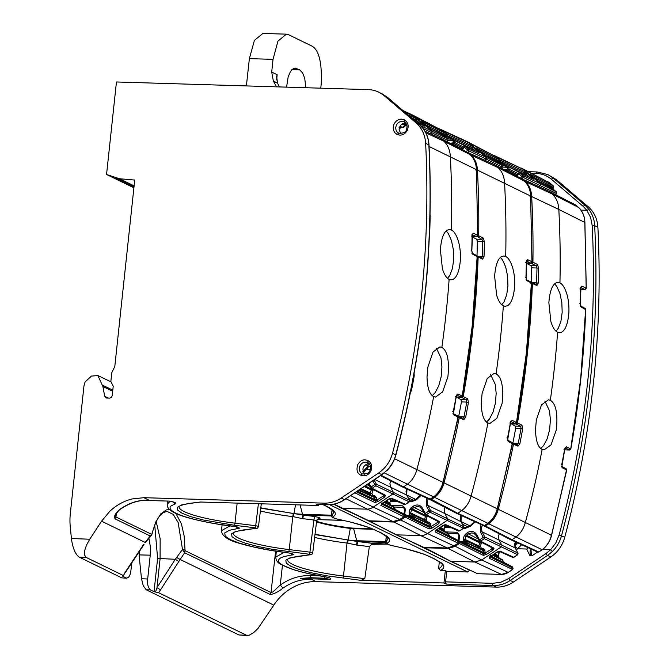 <?xml version="1.0" encoding="UTF-8"?>
<svg xmlns="http://www.w3.org/2000/svg" width="669" height="669" viewBox="0 0 669 669"><rect width="100%" height="100%" fill="white"/><g stroke="black" fill="none" stroke-linecap="round" stroke-linejoin="round"><path stroke-width="1" d="M260.751 508.147L303.417 515.113L302.748 518.659L302.179 518.575L302.923 515.071A1.89 0.778 -88.3 0 1 302.497 514.31L331.498 515.189L332.225 509.912M331.565 515.966L303.417 515.113L314.564 516.476L313.895 520.022L316.412 520.566L316.061 521.084M314.982 534.581L357.664 541.547L356.995 545.093L356.418 545.009L357.154 541.505A1.89 0.778 -88.3 0 1 356.736 540.744L385.737 541.622M439.299 561.676L438.647 568.608L440.662 570.515L445.32 570.657L443.957 582.983L361.093 580.383L364.806 578.66L369.338 546.606L371.721 544.332L387.276 544.106M445.32 570.657L446.7 571.326L467.69 571.987L469.613 570.139M378.529 473.067L381.756 474.639L386.64 470.642C391.122 466.084 394.15 460.832 395.722 454.878C409.277 403.75 418.844 352.195 424.397 300.222C429.95 248.241 431.438 196.452 428.854 144.847C428.553 138.843 426.671 133.44 423.193 128.649L419.187 124.384L415.959 122.803C421.855 128.013 425.083 134.837 425.635 143.275C428.235 194.83 426.763 246.627 421.211 298.667C415.641 350.698 406.066 402.253 392.502 453.306C390.152 461.669 385.495 468.25 378.529 473.067L341.165 498.071C335.821 501.599 330.143 503.289 324.122 503.155L143.927 497.686L148.836 500.078L146.737 500.128C137.546 500.404 128.908 503.356 120.805 508.984L120.437 508.942C115.428 512.906 113.646 516.225 115.11 518.885A3.144 2.818 -64 0 0 115.963 516.978L115.561 515.465C114.441 516.761 118.237 510.037 120.805 508.984M172.937 501.926L175.253 503.824C176.9 503.013 174.918 502.11 169.324 501.114L143.275 500.353M329.942 579.404L300.18 578.468L310.441 577.698L324.415 578.225L329.942 579.404C331.941 578.643 330.227 577.74 324.8 576.711L324.432 576.653M282.962 588.151C277.919 592.107 273.654 594.206 270.167 594.457L271.02 592.55L272.852 591.973L280.261 585.041L282.962 588.151C291.759 582.005 301.201 579.036 311.286 579.254L300.18 578.468M311.286 579.254L316.186 581.645L496.381 587.114C502.394 587.248 508.08 585.559 513.424 582.03L550.788 557.018C557.762 552.201 562.412 545.611 564.753 537.266C578.325 486.204 587.892 434.658 593.462 382.618C599.014 330.578 600.494 278.789 597.885 227.234C597.333 218.78 594.105 211.956 588.218 206.763L556.424 179.66L547.844 174.576L537.341 172A1.89 0.769 91.8 0 0 537.199 171.966A1.89 0.769 91.8 0 0 536.404 173.472C542.057 173.689 547.033 175.596 551.315 179.192L583.092 206.295L586.838 210.309L581.035 210.125M513.424 582.03L510.204 580.458C504.936 583.97 499.25 585.659 493.145 585.534L446.173 584.062L443.957 582.983M341.165 498.071L344.61 499.659L381.982 474.664A1.89 0.452 -123.8 0 1 381.756 474.639L344.384 499.643C339.041 503.163 333.363 504.861 327.358 504.727L316.161 504.401L318.369 505.48L200.332 502.026L189.586 503.356A1.89 1.522 82.9 0 0 190.013 503.381L200.825 502.034M316.613 521.352A50.459 8.379 6.1 0 0 350.372 527.891A6.397 1.062 6.1 0 0 353.558 528.134L371.989 528.694M446.173 584.062L445.613 581.854L446.7 571.326M537.567 552.034L531.905 555.847L529.689 555.253L526.938 549.659L527.565 547.459M521.628 544.742L516.326 550.018M112.685 391.223L102.901 386.548L104.699 396.291L106.655 398.038L109.699 398.13L111.506 397.319L112.191 395.789L113.22 386.172L110.845 381.506L111.782 372.742L114.809 366.436L134.628 180.973L134.068 179.827M105.853 397.846L106.655 398.038M102.901 386.548L97.866 375.543L91.369 376.103L85.088 381.999L83.96 385.954L70.337 513.441A62.945 56.413 -64 0 0 70.262 526.837L71.416 538.512C72.67 548.036 75.279 554.241 79.226 557.126L86.142 557.402L123.205 575.465L122.628 575.992M71.416 538.512L89.746 539.239L101.563 521.168L109.783 511.317C116.314 505.17 123.748 501.056 132.086 498.957L143.927 497.686M415.959 122.803L384.165 95.7A31.476 28.207 -64 0 0 378.813 92.188A31.476 28.207 -64 0 0 368.318 89.621L116.448 81.978L106.555 174.492L119.5 178.74L134.344 180.045M115.11 518.885L150.408 536.086L151.646 534.364L145.039 542.358L101.563 521.168M148.836 500.078C138.751 499.852 129.284 502.812 120.437 508.942M233.941 526.386L237.052 526.904L239.569 528.134L229.35 530.308L224.751 532.934L225.177 536.17L230.337 539.674L239.811 543.303L253.509 546.949L270.209 550.219L291.291 553.347L293.808 554.568L284.417 556.491C279.943 557.787 278.028 559.418 278.68 561.383C279.366 563.306 282.41 565.355 287.812 567.538C293.432 569.779 300.941 571.92 310.357 573.96L324.8 576.711M236.517 526.854L238.39 528.518M290.756 553.288L292.621 554.952M324.306 576.009L324.415 578.225M316.186 581.645A50.359 45.124 -64 0 0 273.822 605.127L180.12 559.46L184.652 552.778L185.121 550.679L183.699 551.507L184.652 552.778L270.167 594.457M320.777 88.174L321.296 83.04C321.973 62.175 318.837 49.849 311.888 46.061L288.715 34.763L286.374 34.161L277.953 41.135L273.027 59.349L271.706 72.076L277.158 74.736L276.665 76.517L277.518 83.048L276.665 77.997L277.158 74.736L276.648 79.895M166.957 511.35L173.162 514.344L178.155 522.539L182.503 549.466L175.278 559.284L178.857 561.467L160.568 589.841L156.981 587.666L155.526 592.032L158.561 592.701L247.12 635.55L249.244 635.182L253.568 632.682L258.008 628.45L273.822 605.127M318.469 504.501L318.369 505.48M588.979 209.456C592.475 214.256 594.373 219.658 594.666 225.67C597.292 277.284 595.82 329.089 590.275 381.062C584.714 433.044 575.131 484.582 561.534 535.693C559.961 541.647 556.926 546.899 552.427 551.448L547.551 555.446A1.89 0.46 -123.8 0 1 545.979 553.547L550.57 549.776L555.822 542.96L559.125 534.966C586.337 432.358 597.358 329.215 592.199 225.562L590.61 217.417L586.838 210.309L588.979 209.456L584.982 205.191L553.204 178.088L547.844 174.576L537.199 171.966L528.46 171.69M104.699 396.291L108.47 398.097M102.466 385.193L112.802 390.111M110.828 381.773L97.866 375.543M121.766 577.865L126.75 578.225L121.766 577.865L79.226 557.126M89.746 539.239L86.602 544.909L84.695 550.37L84.445 554.86L86.142 557.402M384.165 95.7L387.384 97.264L381.874 93.685M106.555 174.492L133.9 187.822M175.872 513.374L181.475 524.053L184.126 535.861L185.004 549.408L182.503 549.466L183.699 551.507M148.878 538.077L150.45 547.225L150.241 555.178L139.294 554.885L139.629 560.647L141.51 578.76L143.25 585.743L146.168 589.757L150.4 589.907L154.037 591.68L157.608 558.423L154.74 525.198M139.294 554.885L139.219 551.674M246.961 635.542L238.925 634.965L146.168 589.757M291.868 69.66L299.704 69.902L302.58 72.854L304.713 78.323L305.875 87.723M286.583 87.137L288.163 76.876L290.522 71.399L293.515 68.439L295.213 68.054L299.704 69.902M286.374 34.161L262.858 33.45L254.387 40.424L249.37 58.629L246.393 85.916M364.262 474.313L362.857 469.028C363.66 466.034 365.475 464.303 368.31 463.826L367.674 463.542A6.146 5.503 -64 0 1 369.163 463.584M516.819 542.542L514.603 544.758L516.819 542.542M122.46 576.026L126.065 578.049C128.632 578.183 130.238 575.766 130.881 570.791L131.86 562.763M123.439 575.741L125.011 572.513L123.364 575.817M145.315 542.526L151.529 535.292L152.147 533.703C154.205 525.316 156.956 519.127 160.384 515.138L163.085 512.68L167.116 511.35M405.782 123.121L405.355 123.088C401.935 123.347 399.878 125.295 399.176 128.933A6.121 5.486 -64 0 0 399.134 129.552L400.689 133.608M157.608 558.423L175.278 559.284L156.981 587.666L160.083 558.824L160.15 538.712L156.22 521.745M116.373 513.566L115.963 516.978L151.646 534.364L152.147 533.703M155.526 592.032L154.037 591.68M150.4 589.907C148.066 587.708 147.155 584.07 147.682 578.986L150.241 555.178M271.706 72.076L273.337 80.916L276.481 86.828M369.464 463.943L367.674 463.542M367.524 463.96L369.832 464.478L367.524 463.96M277.56 83.282L273.337 80.916M277.995 84.102L279.575 86.928M564.996 447.921L561.876 466.561L566.175 468.802L566.727 470.081L562.428 467.84L561.826 464.152A937.453 840.097 -64 0 0 564.619 449.325L566.4 446.85L570.732 448.899L569.461 450.003L564.644 449.852L561.826 464.947M365.458 464.938L368.954 466.134L366.629 469.153L370.191 469.947M566.727 470.081L566.099 470.165L566.727 470.081L551.482 535.233L550.871 535.233L551.482 535.233C549.893 541.338 546.749 546.18 542.049 549.751L538.921 551.841M565.213 447.996L569.687 449.986M570.732 448.899L570.097 449.008L570.281 449.693L570.732 448.899L580.642 379.239L585.634 309.438L584.982 309.739L585.634 309.438L581.319 307.196L580.207 303.5L579.555 303.801L580.207 303.5A937.453 840.097 -64 0 0 580.583 288.598L581.854 286.098L586.169 288.155L585.107 289.46M586.169 288.155L585.517 288.481L585.785 289.092L586.178 288.155M575.892 205.174A1.263 0.544 130.5 0 0 575.85 205.132A1.263 0.544 130.5 0 0 575.8 205.099L578.71 207.582M366.403 468.492L366.629 469.153L366.403 468.492M421.027 495.47L421.654 495.762M420.642 494.926L420.868 495.587L416.352 499.818L411.251 501.842L409.361 501.783M475.266 521.912L475.893 522.196M474.881 521.368L475.099 522.021L470.591 526.252L465.49 528.276L463.6 528.217M484.356 526.102L483.946 525.759A1.263 0.518 139.8 0 0 483.988 525.801A1.263 0.518 139.8 0 0 484.055 525.859A1.263 1.129 -62.6 0 0 484.364 526.102L510.865 539.816A1.263 1.129 -65.4 0 0 511.986 539.724L515.682 537.249C520.474 533.636 523.702 528.677 525.374 522.372A937.913 840.507 -64 0 0 542.141 449.451C538.001 447.344 535.785 440.771 535.493 429.741L536.329 419.973L541.497 404.87L548.438 399.803L550.336 400.279A937.913 840.507 -64 0 0 554.551 366.286A937.913 840.507 -64 0 0 557.603 332.25C554.894 330.946 552.653 327.384 550.871 321.563L548.864 302.706C549.717 291.625 552.092 285.027 555.972 282.92L558.097 282.427L559.945 282.903A937.913 840.507 -64 0 0 558.816 209.439C558.498 203.075 556.349 197.949 552.36 194.069L549.207 191.384A1.263 1.129 117.3 0 0 549.015 191.259L575.608 204.973L578.668 207.532M550.336 400.279C555.947 403.683 557.954 413.509 556.365 429.741L551.055 444.81L544.039 449.928L542.141 449.451M559.945 282.903C562.562 284.208 564.812 287.77 566.702 293.599C568.407 299.118 569.135 305.407 568.901 312.473C567.956 323.545 565.497 330.135 561.508 332.234L559.435 332.727L557.603 332.25M521.962 425.191L522.681 428.879L521.051 428.503L520.699 426.295L521.962 425.191L517.488 422.942L516.225 424.054L520.699 426.295L515.264 426.128L510.606 423.444M517.998 446.181L517.003 444.793L518.249 443.313L519.88 443.706L517.998 446.181L513.491 444.124A937.336 839.98 116 0 1 498.238 509.285L551.482 535.233M544.867 401.04L549.458 410.716L550.411 419.764L549.642 429.548L547.267 438.588L543.654 445.512L540.728 448.498M561.191 464.244L561.826 464.152L561.191 464.244M564.619 449.325L563.992 449.434L564.619 449.325M580.583 288.598L579.931 288.924L580.583 288.598M586.169 288.147L584.907 222.501C584.622 216.338 582.532 211.337 578.626 207.507L552.36 194.069L525.382 181.558C529.296 185.405 531.395 190.397 531.663 196.544A937.336 839.98 116 0 1 532.925 262.198L537.424 264.447L538.645 268.152L536.99 267.993L536.137 265.769L531.646 263.519L532.532 263.143L531.278 262.047L532.925 262.198L532.532 263.143M538.261 283.054L536.889 285.546L532.39 283.489L531.286 282.293A930.311 833.691 -64 0 0 531.604 267.826L536.99 267.993L536.613 282.878L538.261 283.054A937.453 840.097 116 0 0 538.645 268.152M554.676 283.832L556.792 286.416L559.911 293.382L561.818 302.455L562.177 312.272L560.923 321.337L558.272 328.295L555.998 331.155M521.929 178.907A1.263 1.129 114.7 0 1 522.305 178.991L548.973 191.234A1.263 1.129 117.3 0 1 549.015 191.259M513.064 557.528L512.178 556.968L513.742 557.319L517.471 554.827L517.931 553.112L501.809 545.135L499.057 539.983L498.405 536.413L499.225 533.795M479.673 548.296L478.912 546.866L465.047 540.309L465.657 541.455A1.263 0.468 151.9 0 0 464.144 541.898L463.349 538.888L464.261 535.543L467.397 532.624C471.285 530.509 474.413 531.211 476.788 534.732L479.539 539.891L483.269 537.391L484.314 538.662L484.782 536.956L482.031 531.796L515.189 547.961L517.931 553.112A1.263 0.468 -28.1 0 1 518.023 553.196L515.189 547.961L514.528 544.39L515.314 541.857M513.934 557.193L512.671 557.436L499.066 551.264A1.263 1.129 -65.6 0 0 500.061 551.114L513.884 557.336L517.622 554.835L518.032 553.204A1.263 0.468 -28.1 0 1 518.032 553.372M466.92 544.507L459.461 541.405L459.728 542.668L459.126 543.663L454.995 546.431L448.18 548.463L474.906 562.019L450.755 561.283L477.582 573.693L501.416 574.412L474.906 562.019L481.722 559.986L501.34 546.849L517.664 554.693M498.313 556.675L498.815 557.62A1.263 0.468 -28.1 0 1 498.907 557.703A1.263 0.468 -28.1 0 1 498.923 557.821M484.373 526.11A1.263 1.129 -62.6 0 0 485.493 526.018L484.866 525.399M510.756 421.487L507.637 440.127L511.936 442.368L512.487 443.639L508.197 441.406L507.587 437.718A937.453 840.097 -64 0 0 510.388 422.892L512.161 420.408L517.488 422.942A937.336 839.98 116 0 0 527.398 353.291A937.336 839.98 116 0 0 532.39 283.489L530.743 283.305M510.907 539.833L537.659 552.076L538.88 551.975L542.199 549.759L488.805 523.794C493.521 520.214 496.666 515.373 498.238 509.285L496.632 508.791L497.243 508.8L512.487 443.639L511.86 443.731L513.491 444.124L512.487 442.736L517.396 444.885M536.889 285.546L535.869 284.367L536.613 282.878L532.524 282.753M531.462 282.77L532.114 282.669L531.37 282.31M521.837 178.882L522.313 178.991A1.263 1.129 114.7 0 1 522.564 179.15L549.207 191.384L575.8 205.099M522.18 179.175A1.263 0.544 -49.5 0 1 522.564 179.15L524.973 181.592M555.538 194.62L556.65 192.848L556.407 192.028L553.087 189.118A1.263 0.544 -49.5 0 1 553.138 189.143A1.263 0.544 -49.5 0 1 553.179 189.185M445.32 133.7A1.263 0.544 -49.5 0 1 445.889 133.583L442.368 130.58A12.586 11.289 114.8 0 0 440.035 129.092L439.725 128.95A12.586 11.289 114.8 0 1 440.035 129.092L466.887 141.502A12.586 11.289 114.8 0 1 467.263 141.677A12.586 11.289 114.8 0 1 469.22 142.99L485.92 157.232L468.869 149.229L468.969 150.951L467.606 149.973L466.301 151.671M465.064 146.277L468.869 149.229L467.606 149.973L464.437 147.272A1.263 0.544 -49.5 0 1 465.699 146.519L479.247 152.724L472.874 146.904L471.202 148.443L469.705 147.673A1.263 1.121 -64.1 0 0 469.621 147.882L471.202 148.443L471.043 148.928M448.071 140.632L453.13 140.875L453.423 142.823L451.592 143.041L452.169 143.96L454.611 143.325L454.811 140.682L454.134 140.072L452.997 140.783L445.537 137.028M450.137 143.768L451.592 143.041M544.708 184.753L545.009 184.368L553.221 188.232L553.606 187.487A1.263 1.129 -63.1 0 0 553.372 185.974L549.851 182.972L523.459 169.433L540.159 183.666L523.108 175.663L523.208 177.385L521.845 176.407L520.541 178.105M519.303 172.711L523.108 175.663L521.845 176.407L518.676 173.706A1.263 0.544 -49.5 0 1 519.938 172.953L533.486 179.158L527.113 173.338L525.441 174.877L523.944 174.116A1.263 1.121 -64.1 0 0 523.86 174.316L525.441 174.877L525.282 175.362M502.302 167.066L507.361 167.309L507.662 169.257L505.831 169.474L506.408 170.394L508.85 169.767L509.05 167.125L508.373 166.506L507.236 167.217L499.776 163.462M504.376 170.21L505.831 169.474M358.341 490.477L359.194 490.611L358.576 491.682L359.604 492.476L357.07 491.33M369.079 483.294L371.061 487.015A1.263 0.468 151.9 0 0 370.45 487.852A1.263 0.468 151.9 0 0 370.542 487.944L371.429 488.495L370.542 487.944M372.809 480.802L374.791 484.523L371.061 487.015L372.106 488.295L371.429 488.495M374.096 479.941L376.304 484.08A1.263 0.468 151.9 0 0 374.791 484.523L375.836 485.794L392.87 493.973A1.263 1.121 -64.3 0 0 393.33 492.267L390.587 487.107L389.927 483.536L390.755 480.919M425.434 521.862L424.673 520.432L410.808 513.876L411.418 515.021A1.263 0.468 151.9 0 0 409.905 515.456L411.652 516.769L413.434 517.053L412.815 518.115L413.835 518.91L404.436 514.954M406.995 515.373L409.905 515.456L409.119 512.454L410.022 509.109L413.166 506.19C417.046 504.075 420.174 504.777 422.549 508.298L425.3 513.449A1.263 0.468 151.9 0 0 424.69 514.285A1.263 0.468 151.9 0 0 424.782 514.377L425.668 514.929L424.782 514.377M413.074 518.166L404.645 514.294A1.263 1.129 -65.3 0 1 405.222 514.971L405.489 516.225L404.896 517.229L400.756 519.997L427.483 533.544L447.109 520.415A1.263 1.121 -64.3 0 0 447.569 518.701L444.818 513.541L427.792 505.363A1.263 0.468 151.9 0 0 426.278 505.797L429.03 510.957L425.3 513.449L426.345 514.729L425.668 514.929M428.21 498.765L427.131 501.792L427.792 505.363L430.543 510.522A1.263 0.468 151.9 0 0 429.03 510.957L430.075 512.228L463.425 528.259M461.234 541.806L464.144 541.898L465.892 543.203L467.673 543.487L467.046 544.549L467.89 545.277M479.907 541.363L480.585 541.162L479.539 539.891A1.263 0.468 151.9 0 0 478.929 540.719A1.263 0.468 151.9 0 0 479.021 540.811L479.907 541.363L479.021 540.811M404.586 504.652L403.7 504.1L405.263 504.451L408.993 501.951L409.461 500.245A1.263 0.468 -28.1 0 1 409.553 500.328A1.263 0.468 -28.1 0 1 409.562 500.504M406.819 495.294L409.553 500.328L409.144 501.967L405.414 504.459L404.193 504.568L390.596 498.388A1.263 1.129 -65.6 0 0 391.582 498.238L405.456 504.326M350.623 495.645L373.243 507.11L392.87 493.973L409.185 501.817M389.835 503.807L390.336 504.744A1.263 0.468 -28.1 0 1 390.428 504.827A1.263 0.468 -28.1 0 1 390.445 504.953M461.058 521.728L444.818 513.541L444.166 509.97L444.994 507.361M458.825 531.094L457.939 530.534L459.503 530.885L463.232 528.393L463.701 526.679A1.263 0.468 -28.1 0 1 463.793 526.762A1.263 0.468 -28.1 0 1 463.801 526.938M461.192 515.473L461.041 521.611L463.793 526.762L463.383 528.401L459.645 530.902L458.432 531.002L444.835 524.831A1.263 1.129 -65.6 0 0 445.822 524.68L459.695 530.76M444.074 530.241L444.576 531.178A1.263 0.468 -28.1 0 1 444.668 531.27A1.263 0.468 -28.1 0 1 444.684 531.387M502.553 559.836L502.001 559.501L502.812 560.463L502.16 560.296L502.812 560.463L503.732 562.52L502.921 561.776L504.526 563.139L503.556 562.361M503.414 562.278L504.334 563.014L503.414 562.278M496.632 508.791L497.243 508.8C495.654 514.904 492.509 519.738 487.81 523.309L484.691 525.399M512.161 420.408L510.89 421.52L515.314 423.586L510.405 423.435L515.23 423.569L516.493 422.457L515.858 422.574L517.037 423.745M515.899 423.469L516.225 424.054L510.873 423.887M515.264 426.128L515.674 428.344A930.311 833.691 -64 0 1 512.931 442.845M512.487 443.639L511.86 443.731M531.32 262.934L531.646 263.519L526.486 263.369L530.885 265.61L531.604 267.826M521.653 178.74A1.263 0.544 130.5 0 0 521.611 178.698A1.263 0.544 130.5 0 0 521.569 178.665L524.471 181.14M544.558 184.677L545.009 184.368M544.114 184.443L544.809 184.301L537.625 180.789M536.873 180.187L552.46 188.875M556.265 191.819L540.159 183.666L540.535 184.694A1.263 1.137 116.8 0 1 540.251 185.397L539.206 186.751M447.059 141.744L448.171 139.98L447.929 139.16L444.617 136.242A1.263 0.544 -49.5 0 1 444.659 136.275A1.263 0.544 -49.5 0 1 444.701 136.317M501.298 168.187L502.411 166.414L502.168 165.594L498.857 162.676A1.263 0.544 -49.5 0 1 498.898 162.709A1.263 0.544 -49.5 0 1 498.94 162.751M431.781 132.521L430.727 133.884M403.106 110.653L412.648 115.06A12.586 11.289 114.8 0 1 413.024 115.244A12.586 11.289 114.8 0 1 414.981 116.557L431.681 130.798L432.065 131.826A1.263 1.121 -64.8 0 1 431.781 132.529M467.798 152.473L468.969 150.951L486.02 158.963L484.966 160.317M451.508 144.512L452.169 143.96L462.195 149.003M463.692 147.063L455.004 142.723L453.423 142.823L453.992 143.626L462.906 148.083M453.39 141.368L454.811 140.682L469.504 148.225M453.13 140.875L454.31 140.197L469.705 147.673L470.34 146.452L475.5 150.968M505.747 170.955L506.408 170.394L516.435 175.437M517.931 173.497L509.243 169.157L507.662 169.257L508.231 170.06L517.145 174.517M507.629 167.802L509.05 167.125L523.743 174.659M507.361 167.309L508.549 166.631L523.944 174.116L524.58 172.886L529.739 177.402M358.893 491.573L359.604 492.476L375.016 499.743L376.622 499.526L377.901 501.616L374.832 502.494L354.846 492.819M359.194 490.611L360.7 491.197L359.889 490.235L359.194 490.611L360.44 490.569M406.953 489.031L406.71 495.085L409.461 500.245L376.304 484.08L375.836 485.794L372.106 488.295L385.57 495.311L384.541 497.167L377.901 501.616M413.133 518.015L413.835 518.91L429.255 526.185L430.861 525.968L432.141 528.05L429.072 528.928L404.243 516.585M413.434 517.053L414.939 517.63L414.128 516.669L413.434 517.053L414.68 517.003M411.652 516.769L412.38 516.301L411.652 516.769L412.38 516.301L414.128 516.669M410.348 516.042L412.38 516.301M461.075 515.414L460.289 517.948L460.949 521.519L463.701 526.679L430.543 510.522L430.075 512.228L426.345 514.729L439.809 521.745L438.78 523.61L432.141 528.05M467.372 544.449L468.074 545.344L483.495 552.619L485.092 552.402L486.38 554.484L483.311 555.362L458.482 543.019M467.673 543.487L469.178 544.064L468.359 543.111L467.673 543.487L468.919 543.445M465.892 543.203L466.619 542.735L465.892 543.203L466.619 542.735L468.359 543.111M464.587 542.475L466.619 542.735M394.074 506.968L393.523 506.634L394.342 507.587L393.69 507.428L394.342 507.587L395.254 509.653L394.442 508.9L396.056 510.263L395.078 509.494M394.936 509.402L395.856 510.146L394.936 509.402M448.314 533.402L447.762 533.068L448.573 534.021L447.929 533.862L448.573 534.021L449.493 536.086L448.682 535.334L450.287 536.705L449.317 535.928M449.175 535.844L450.095 536.58L449.175 535.844M482.449 525.198L481.371 528.226L482.031 531.796A1.263 0.468 151.9 0 0 480.518 532.24L483.269 537.391A1.263 0.468 151.9 0 1 484.782 536.956L501.809 545.135A1.263 1.137 116.3 0 1 501.942 545.854L501.34 546.849L484.314 538.662L480.585 541.162L494.048 548.179L493.02 550.043L486.38 554.484M500.061 551.114L497.05 552L490.41 556.449L490.36 555.655L489.323 558.297L512.563 569.461M456.668 513.399L483.419 525.642L484.64 525.541L487.96 523.325L434.566 497.36L431.254 499.576A1.263 1.129 -62.6 0 1 430.134 499.668L429.707 499.317A1.263 0.518 139.8 0 0 429.749 499.367A1.263 0.518 139.8 0 0 429.816 499.417A1.263 1.129 -62.6 0 0 430.125 499.668L456.626 513.382A1.263 1.129 -65.4 0 0 457.747 513.29L461.443 510.815C466.234 507.202 469.471 502.243 471.135 495.93A937.913 840.507 -64 0 0 487.902 423.017C483.762 420.91 481.546 414.337 481.254 403.307L482.09 393.539L487.258 378.437L494.199 373.369L496.097 373.846A937.913 840.507 -64 0 0 500.312 339.844A937.913 840.507 -64 0 0 503.364 305.817C500.655 304.512 498.413 300.95 496.632 295.129L494.625 276.272C495.478 265.192 497.853 258.594 501.733 256.486L503.857 255.993L505.705 256.47A937.913 840.507 -64 0 0 504.577 183.005C504.267 176.641 502.11 171.515 498.121 167.635L494.968 164.95A1.263 1.129 117.3 0 0 494.776 164.825L521.368 178.531L524.437 181.098M496.097 373.846C501.708 377.249 503.715 387.067 502.126 403.307L496.816 418.376L489.8 423.494L487.902 423.017M516.042 423.26L515.858 422.574L516.042 423.26M516.493 422.457L526.403 352.806L531.395 283.004L527.08 280.763L525.968 277.058L525.316 277.367L525.968 277.058A937.453 840.097 -64 0 0 526.344 262.156L527.615 259.664L531.93 261.713L531.546 262.658L530.651 263.034L526.327 260.985L527.615 259.664M505.705 256.47C508.323 257.774 510.572 261.336 512.462 267.165C514.168 272.676 514.904 278.965 514.662 286.039C513.717 297.111 511.258 303.693 507.269 305.8L505.195 306.293L503.364 305.817M553.472 186.074A1.263 0.544 130.5 0 0 553.422 186.007L553.422 186.007A1.263 0.544 130.5 0 0 553.372 185.974L530.366 174.308L531.144 175.303A1.263 0.544 -49.5 0 1 531.186 175.337A1.263 0.544 -49.5 0 1 531.228 175.37M523.459 169.433L494.274 155.526A12.586 11.289 114.8 0 1 496.607 157.023L523.459 169.433M436.079 131.801L436.531 131.492L454.134 140.072M435.636 131.576L436.33 131.433L429.147 127.921M428.394 127.319L443.982 135.999M490.318 158.244L490.77 157.934L508.373 166.506M489.875 158.009L490.569 157.867L483.386 154.355M482.633 153.753L498.221 162.433M417.314 122.762L425.007 126.29L418.635 120.47L416.963 122.009L415.466 121.24M418.635 120.47L415.867 118.497A1.263 1.121 -64.9 0 1 416.252 119.525L416.101 120.019L421.261 124.534M501.407 168.237L502.252 167.141L486.02 158.963A1.263 1.121 -64.8 0 0 486.296 158.26L485.92 157.232L502.026 165.385M499.559 160.134A1.263 0.544 -49.5 0 1 500.128 160.025L496.607 157.023A1.263 0.544 -49.5 0 0 496.222 157.048M391.582 498.238L388.572 499.133L381.932 503.573L380.853 505.43L403.9 516.744L399.761 519.512L373.243 507.11A12.586 11.248 116.9 0 1 366.428 509.142L342.277 508.415A1.89 1.689 117.1 0 1 341.449 508.139M372.449 496.172L372.892 495.328L371.379 495.762M371.195 495.42L370.434 493.998L371.947 493.555L370.342 493.07L371.186 489.951L372.792 490.444L371.747 489.173L365.149 485.92M385.57 495.311L384.006 494.96L383.496 495.896L375.384 501.006L356.368 491.799M445.822 524.68L442.811 525.566L436.171 530.015L435.084 531.863L458.131 543.178L454 545.946L427.483 533.544A12.586 11.248 116.9 0 1 420.667 535.576L396.516 534.849A1.89 1.689 117.1 0 1 395.688 534.573M404.252 514.202A1.263 0.518 91.7 0 0 404.16 514.177A1.263 0.518 91.7 0 0 404.118 514.177L404.645 514.294A1.263 1.129 -65.3 0 0 404.252 514.202M426.688 522.614L427.123 521.761L425.618 522.196M409.294 514.31A1.263 0.468 151.9 0 1 410.808 513.876L410.716 512.947L424.581 519.504A1.263 1.121 115.3 0 0 424.673 520.432L426.186 519.989L424.581 519.504L425.425 516.384L427.031 516.878L425.986 515.607L412.188 508.816L414.211 507.462L417.615 506.45L419.839 507.018L421.922 509.017M439.809 521.745L438.245 521.394L437.735 522.33L429.623 527.44L405.447 515.732L404.369 515.774M424.054 547.292L450.755 561.283A1.89 1.689 117.1 0 1 449.928 561.007M458.675 541.388L459.461 541.405A1.263 1.129 -65.3 0 0 458.491 540.636A1.263 0.518 91.7 0 0 458.399 540.611A1.263 0.518 91.7 0 0 458.357 540.619M480.927 549.048L481.362 548.195L479.849 548.63M463.533 540.744A1.263 0.468 151.9 0 1 465.047 540.309L464.955 539.381L478.82 545.937A1.263 1.121 115.3 0 0 478.912 546.866L480.426 546.431L478.82 545.937L479.665 542.827L481.27 543.312L480.225 542.041L466.427 535.25L468.451 533.895L471.854 532.884L474.078 533.452L476.161 535.459M494.048 548.179L492.476 547.827L491.974 548.764L483.863 553.873L459.687 542.174L458.608 542.216M381.932 503.573L381.882 502.787L381.932 503.573M404.477 515.556L404.494 515.749A1.263 1.137 -63.9 0 1 403.9 516.744L404.084 516.585M436.171 530.015L436.121 529.221L436.171 530.015M458.717 541.99L458.733 542.183A1.263 1.137 -63.9 0 1 458.131 543.178L458.324 543.027M512.094 568.065L512.705 567.362L504.526 563.139M512.956 568.424L511.735 566.584M513.031 568.24L512.972 568.617A1.263 1.137 -63.9 0 1 512.37 569.612L508.239 572.38L512.521 569.628L512.931 568.123L490.026 556.876M467.723 398.757L468.442 402.445L466.811 402.069L466.46 399.861L467.723 398.757L463.249 396.508L461.986 397.62L466.46 399.861L461.025 399.694L456.367 397.01M463.759 419.747L462.764 418.359L464.018 416.879L465.641 417.272L463.759 419.747L459.252 417.69A937.336 839.98 116 0 1 444.007 482.842L497.243 508.8M490.628 374.607L495.219 384.282L496.172 393.33L495.403 403.114L493.028 412.146L489.415 419.078L486.488 422.064M506.951 437.81L507.587 437.718L506.951 437.81M510.388 422.892L509.753 423L510.388 422.892M531.245 282.36L531.495 283.104C529.806 329.692 524.839 376.17 516.593 422.549L515.448 423.552M526.202 260.952L526.729 260.759L526.068 277.167L526.503 279.701L530.818 281.942L531.395 283.004M526.344 262.156L525.692 262.482L526.344 262.156M531.93 261.713L531.278 262.047L531.93 261.713L530.668 196.059C530.383 189.896 528.293 184.903 524.387 181.073L498.121 167.635L471.143 155.116C475.057 158.963 477.156 163.964 477.423 170.11A937.336 839.98 116 0 1 478.695 235.764L478.293 236.709L477.039 235.613L478.695 235.764L483.185 238.013L484.406 241.718L482.75 241.559L481.897 239.335L477.081 236.5M482.65 259.112L481.63 257.933L482.374 256.436L484.03 256.62L482.65 259.112L478.151 257.055L477.047 255.859L482.023 258.025M500.437 257.398L502.553 259.982L505.672 266.939L507.579 276.021L507.938 285.839L506.692 294.904L504.033 301.861L501.758 304.721M467.69 152.473A1.263 1.129 114.7 0 1 468.083 152.565L494.734 164.8A1.263 1.129 117.3 0 1 494.776 164.825M553.221 188.232L552.719 187.947L553.221 188.232A1.263 1.129 115.2 0 1 552.602 188.834M553.606 187.487L533.461 177.277M444.241 135.079L444.743 135.364L445.128 134.62A1.263 1.129 -63.1 0 0 444.893 133.098L441.373 130.095L404.168 111.564M444.994 133.198A1.263 0.544 130.5 0 0 444.944 133.131L444.944 133.131A1.263 0.544 130.5 0 0 444.893 133.098L421.888 121.432L422.666 122.427A1.263 0.544 -49.5 0 1 422.708 122.46A1.263 0.544 -49.5 0 1 422.749 122.502M498.48 161.513L498.982 161.798L499.367 161.053A1.263 1.129 -63.1 0 0 499.133 159.54L495.612 156.538L469.22 142.99L442.368 130.58A1.263 0.544 -49.5 0 0 441.983 130.614M499.233 159.632A1.263 0.544 130.5 0 0 499.183 159.565L499.183 159.565A1.263 0.544 130.5 0 0 499.133 159.54L476.127 147.866L476.905 148.869A1.263 0.544 -49.5 0 1 476.947 148.894A1.263 0.544 -49.5 0 1 476.989 148.936M416.093 121.725L416.846 122.368M444.626 134.335L446.123 135.105A1.263 1.121 -64.9 0 0 445.889 133.583L470.106 144.939L472.874 146.904M498.865 160.769L500.362 161.538A1.263 1.121 -64.9 0 0 500.128 160.025L524.345 171.373L527.113 173.338M374.832 502.494L375.426 501.499L375.016 499.743A1.263 1.121 115.3 0 1 374.974 499.534L376.622 499.526L376.413 497.669L374.765 497.677L360.7 491.197L360.139 492.535L374.974 499.534L374.765 497.677A1.263 1.129 114.7 0 0 373.946 496.716M429.072 528.928L429.665 527.933L429.255 526.185A1.263 1.121 115.3 0 1 429.214 525.976L430.861 525.968L430.644 524.103L429.005 524.111L414.939 517.63L414.379 518.977L429.214 525.976L429.005 524.111A1.263 1.129 114.7 0 0 428.185 523.15M483.311 555.362L483.904 554.367L483.495 552.619A1.263 1.121 115.3 0 1 483.453 552.41L485.092 552.402L484.883 550.537L483.244 550.545L469.178 544.064L468.618 545.411L483.453 552.41L483.244 550.545A1.263 1.129 114.7 0 0 482.424 549.584M403.624 515.189L404.227 514.486L396.056 510.263M384.516 501.959L393.765 506.717L395.521 509.611L403.7 513.825L404.452 515.247L381.547 504.008M457.855 541.622L458.466 540.92L450.287 536.705M449.76 536.045L457.931 540.259L458.691 541.681L435.787 530.442M422.507 546.983A1.89 1.689 -65.2 0 0 423.343 547.259L447.185 547.978A12.586 11.314 -64.9 0 0 454 545.946L458.282 543.186L458.691 541.681M483.821 525.734L483.06 525.374L484.498 525.533L457.747 513.29L430.627 498.957M433.938 496.741L434.566 497.36C439.282 493.772 442.426 488.939 444.007 482.842L442.401 482.357L443.003 482.357L458.257 417.205L453.958 414.972L453.348 411.284A937.453 840.097 -64 0 0 456.149 396.449L457.922 393.974L463.249 396.508A937.336 839.98 116 0 0 473.159 326.857A937.336 839.98 116 0 0 478.151 257.055L476.504 256.871M456.526 395.045L453.406 413.693L457.705 415.934L458.257 417.205L457.621 417.297L459.252 417.69L459.059 416.728L458.123 416.285M477.223 256.336L477.875 256.227L477.131 255.876M467.598 152.448L468.083 152.557A1.263 1.129 114.7 0 1 468.325 152.716L494.968 164.95L521.569 178.665M467.94 152.741A1.263 0.544 -49.5 0 1 468.325 152.716L470.742 155.149M445.128 134.62L424.982 124.401M499.367 161.053L479.221 150.834M442.401 482.357L443.003 482.357C441.415 488.47 438.27 493.304 433.571 496.875L430.451 498.965M456.166 396.985L460.991 397.135L462.254 396.023L461.618 396.14L461.802 396.826L461.618 396.14L462.797 397.311M461.66 397.026L461.986 397.62L456.634 397.453M461.025 399.694L461.434 401.91A930.311 833.691 -64 0 1 458.691 416.411M458.257 417.205L457.621 417.297M472.189 236.893L476.654 239.176L477.365 241.392L482.75 241.559L482.374 256.436L478.285 256.319M477.039 255.859L476.997 255.851A930.311 833.691 -64 0 0 477.365 241.392M467.414 152.298A1.263 0.544 130.5 0 0 467.372 152.256A1.263 0.544 130.5 0 0 467.33 152.231L470.232 154.706M380.527 475.634L402.387 486.94A1.263 1.129 -65.4 0 0 403.507 486.856L407.204 484.381C411.995 480.76 415.232 475.801 416.896 469.496A937.913 840.507 -64 0 0 433.671 396.575C429.523 394.476 427.307 387.903 427.014 376.873L427.851 367.105L433.027 352.003L439.959 346.927L441.858 347.412A937.913 840.507 -64 0 0 446.072 313.41A937.913 840.507 -64 0 0 449.125 279.383C446.415 278.078 444.174 274.516 442.393 268.695L440.386 249.838C441.239 238.758 443.614 232.16 447.494 230.044L449.618 229.551L451.466 230.036A937.913 840.507 -64 0 0 450.337 156.571C450.028 150.199 447.87 145.081 443.881 141.201L440.737 138.516A1.263 1.129 117.3 0 0 440.545 138.383L467.138 152.097L471.101 155.509C473.986 158.77 475.718 162.709 476.295 167.325L477.8 235.388L476.495 236.625L472.088 234.551L473.376 233.23L477.699 235.279L476.412 236.6L472.197 236.475L476.629 236.583M441.858 347.412C447.469 350.815 449.476 360.633 447.887 376.873L442.577 391.942L435.561 397.06L433.671 396.575M462.254 396.023L472.163 326.372L477.156 256.57L472.841 254.329L471.729 250.624L471.076 250.934L471.729 250.624A937.453 840.097 -64 0 0 472.105 235.722L473.376 233.23M451.466 230.036C454.084 231.34 456.342 234.903 458.223 240.731C459.929 246.242 460.665 252.531 460.423 259.597C459.486 270.669 457.019 277.259 453.03 279.366L450.956 279.859L449.125 279.383M414.103 373.193L414.203 376.011L413.626 375.827M410.799 390.637L411.402 390.838L409.52 393.313M436.397 348.173L440.98 357.848L441.933 366.896L441.172 376.672L438.789 385.712L435.176 392.644L432.258 395.63M452.712 411.368L453.348 411.284L452.712 411.368M456.149 396.449L455.514 396.566L456.149 396.449M457.922 393.974L456.651 395.078L461.209 397.118M472.105 235.722L471.453 236.048L472.105 235.722M430.05 213.796L430.016 215.226M429.59 230.111L429.523 231.767M446.198 230.964L448.322 233.548L451.433 240.506L453.339 249.587L453.699 259.405L452.453 268.47L449.794 275.427L447.519 278.287M424.966 131.233L440.503 138.366A1.263 1.129 117.3 0 1 440.545 138.383M314.564 516.476L319.606 517.622L320.091 518.216L318.912 518.6M317.131 519.57L343.147 520.357M385.804 542.4L357.664 541.547L372.023 543.303L387.234 544.081M260.4 510.999A62.97 10.461 -173.9 0 0 292.788 516.627L289.242 549.609L309.931 552.142L313.895 520.022L302.748 518.659M369.338 546.606L356.995 545.093M372.023 543.303L371.721 544.332M438.647 568.608A94.404 15.68 -173.9 0 0 442.117 564.971C443.731 565.146 441.406 563.256 435.143 559.309L441.18 562.729C443.873 564.912 444.5 566.894 443.054 568.692L440.662 570.515M386.264 536.17L385.737 541.614L386.465 536.346M387.635 543.328L385.988 541.238A94.404 15.68 -173.9 0 0 387.878 538.537C389.5 538.721 387.175 536.831 380.904 532.867L386.356 535.844C388.906 537.717 389.935 539.465 389.458 541.087L387.635 543.328C386.908 544.056 388.547 544.859 392.552 545.728L404.444 548.388L423.887 554.133L435.77 559.46M381.531 533.026L369.648 527.699L350.213 521.954L338.313 519.295C334.308 518.425 332.669 517.622 333.396 516.894L331.749 514.804A94.404 15.68 -173.9 0 0 333.647 512.103C335.261 512.287 332.936 510.397 326.664 506.433A1.89 1.689 -64 0 0 327.3 506.592L323.303 504.643M258.41 503.724L255.7 525.709L235.003 523.175L234.602 525.299L203.359 520.005L190.983 516.711L182.42 513.424L177.753 510.263L177.377 507.336L181.533 504.961L189.586 503.356M237.161 503.105L235.003 523.175A63.262 10.503 -173.9 0 1 184.335 511.643A63.262 10.503 -173.9 0 1 179.058 506.667C179.3 507.386 176.156 505.731 190.013 503.381M361.093 580.383L326.924 575.833L311.838 572.873L299.461 569.578L290.89 566.3L286.232 563.139L285.847 560.204L290.003 557.837L310.399 554.693L309.53 554.275L272.693 549.391L257.598 546.439L245.222 543.144L236.65 539.866L231.992 536.697L231.608 533.77L235.772 531.403L256.168 528.259L255.299 527.833L255.7 525.709L258.217 526.311L257.874 526.771L258.217 526.311M260.785 507.846L293.942 513.65L293.432 516.711L302.171 518.575M295.539 504.811L293.942 513.65L302.497 514.31L300.105 504.944M293.223 513.842L292.788 516.627L293.432 516.711M309.53 554.275L309.931 552.142L312.448 552.745L312.105 553.204L312.448 552.745M315.015 534.28L348.181 540.084L347.671 543.144L356.41 545.009M316.537 521.904A50.819 8.438 -173.9 0 0 350.288 528.418L348.181 540.084L356.736 540.744L353.65 528.677L373.369 529.279M364.806 578.66L343.481 576.042L347.027 543.061L347.671 543.144M430.752 557.009A1.89 1.689 116 0 1 430.125 556.859L435.143 559.309M376.513 530.576A1.89 1.689 116 0 1 375.886 530.425L380.904 532.867M333.396 516.894L335.219 514.653C335.696 513.031 334.667 511.283 332.117 509.402L327.3 506.592M329.717 504.744L467.69 571.987M175.253 503.824L170.938 506.007C169.224 507.721 170.085 509.661 173.522 511.827C176.934 513.943 182.461 516.075 190.096 518.207C197.991 520.398 207.29 522.372 217.985 524.12L234.041 526.394M445.613 581.854L492.601 583.335A1.89 0.769 91.8 0 0 493.145 585.534L496.381 587.114M255.299 527.833L234.602 525.299M324.122 503.155L327.358 504.727A1.89 0.786 -88.3 0 0 327.501 504.769L316.295 504.434M358.467 516.033L379.331 526.202M412.706 542.467L433.571 552.644M466.945 568.909L469.605 570.205M256.168 528.259L256.603 528.284C257.189 528.56 257.816 527.983 258.477 526.553L261.286 503.807M243.825 529.798A1.89 1.522 82.9 0 0 244.252 529.815L256.603 528.284M244.252 529.815C230.395 532.164 233.531 533.829 233.297 533.101L233.297 533.101A63.262 10.503 -173.9 0 0 238.574 538.077A63.262 10.503 -173.9 0 0 289.242 549.609L288.832 551.733M310.399 554.693L310.834 554.718C311.419 554.994 312.047 554.417 312.707 552.987L316.671 520.833L318.193 518.559M298.065 556.232A1.89 1.522 82.9 0 0 298.491 556.248L310.834 554.718M298.491 556.248C284.634 558.598 287.77 560.262 287.536 559.535L287.536 559.535A63.262 10.503 -173.9 0 0 292.813 564.519A63.262 10.503 -173.9 0 0 343.481 576.042L343.072 578.167M350.372 527.891L350.288 528.418A6.757 1.121 -173.9 0 0 353.65 528.677A1.89 0.778 91.7 0 1 353.558 528.134M314.631 537.433A62.97 10.461 -173.9 0 0 347.027 543.061L347.462 540.284M492.601 583.335L500.864 582.239L508.632 578.56L545.979 553.547M542.534 549.525L550.57 549.776L552.427 551.448M514.503 545.979L517.614 548.747L527.03 549.04M365.149 459.846C362.364 459.62 359.88 461.234 357.706 464.687C356.201 470.006 357.221 473.501 360.775 475.191L363.443 475.835C366.654 475.801 369.137 474.187 370.885 470.984C372.675 466.452 371.646 462.956 367.825 460.489L365.149 459.846M404.235 119.784C408.057 122.251 409.085 125.747 407.296 130.288C405.548 133.491 403.064 135.105 399.853 135.13L397.185 134.486L395.128 132.955C393.021 130.388 392.678 127.394 394.116 123.991C395.789 120.838 398.272 119.216 401.559 119.141L404.235 119.784L404.151 121.85C400.932 120.755 398.339 121.825 396.383 125.078L395.739 127.327C395.647 130.137 396.642 132.077 398.741 133.139L398.883 133.206C403.449 133.365 405.932 132.245 406.351 129.836C407.63 126.299 406.969 123.673 404.369 121.959L404.151 121.85M170.06 501.29L167.283 504.192L167.593 501.064M238.264 528.527A3.144 2.534 -97.1 0 1 236.374 526.821M229.927 525.918L221.523 530.626L222.091 524.814M292.504 554.969A3.144 2.534 -97.1 0 1 290.614 553.255M284.166 552.351L275.762 557.068L276.33 551.248M282.452 565.305L280.261 585.041C289.61 578.501 299.645 575.348 310.357 575.583L310.441 577.698M327.651 504.735A1.89 0.786 -88.3 0 1 327.501 504.769C333.563 504.894 339.267 503.188 344.61 499.659M550.788 557.018L547.551 555.446L510.204 580.458L508.632 578.56M531.445 555.805A6.264 5.611 116 0 1 530.107 551.264A6.264 5.611 116 0 1 530.751 549.015A6.264 5.611 116 0 1 530.785 548.931M515.791 549.006A3.144 0.51 -135.1 0 1 516.543 549.809M125.011 572.513L143.701 544.332M425.635 143.275L429.005 145.014C434.114 248.818 423.067 352.153 395.881 455.004L392.502 453.306M387.384 97.264L419.187 124.384A1.89 0.811 130.4 0 1 419.271 124.434L387.46 97.314A1.89 0.811 130.4 0 0 387.384 97.264M134.009 186.802L115.879 177.962M134.109 185.865L119.5 178.74M367.741 462.555C364.521 461.451 361.929 462.53 359.972 465.783L359.328 468.024C359.236 470.842 360.231 472.782 362.33 473.844L362.473 473.911C367.038 474.07 369.522 472.95 369.94 470.541C371.22 467.004 370.559 464.378 367.958 462.664L367.825 460.489M362.33 473.844L360.775 475.191M398.741 133.139L397.185 134.486M310.357 575.583L319.657 575.867M275.628 551.139L271.02 592.55L185.121 550.679L185.004 549.408M176.532 557.428L180.12 559.46L178.857 561.467M160.568 589.841L158.561 592.701M238.925 634.965L245.849 635.241M564.753 537.266L559.125 534.966M597.885 227.234L594.666 225.67L592.199 225.562M588.218 206.763L584.982 205.191L583.092 206.295M551.315 179.192L553.204 178.088L556.424 179.66M517.597 542.894L514.62 545.862M531.638 173.321L536.404 173.472M386.649 470.642L381.982 474.664M387.527 97.381A1.89 0.811 130.4 0 0 387.46 97.314L378.813 92.188M152.03 533.335L155.76 522.037L160.711 513.934L166.347 509.895L169.767 509.602M147.682 578.986L141.51 578.76M273.027 59.349L249.37 58.629M293.724 68.338L296.693 68.43M279.5 86.92L277.827 83.784M408.182 497.753L413.81 500.496M462.413 524.187L468.049 526.929M406.744 495.068L415.683 499.417M460.983 521.502L469.922 525.859M580.826 287.545L584.89 289.476L580.675 289.343M584.907 222.501L584.254 222.919L584.907 222.501L558.816 209.439L531.663 196.544L530.015 196.477L530.668 196.059L530.015 196.477M390.437 500.195L394.869 500.328M409.687 500.78L411.703 500.838M449.058 526.746L444.676 526.612L449.108 526.771M466.126 527.281A1.263 0.518 91.7 0 0 466.034 527.264L463.926 527.197L465.942 527.281M370.551 466.494L368.954 466.134M537.299 551.808L538.052 552.168L537.299 551.808M538.729 551.967L538.052 552.168M538.737 551.967L511.986 539.724L485.493 526.018L488.805 523.794L488.178 523.175M542.199 549.759L543.195 549.04C547.359 545.411 550.161 540.836 551.591 535.309L566.66 469.337M566.543 469.12L565.731 468.685M585.484 308.794L585.634 309.438M584.614 308.267L585.358 308.618M390.161 501.198L397.252 501.416M411.887 500.847A1.263 0.518 91.7 0 0 411.795 500.83A1.263 0.518 91.7 0 0 411.251 501.842M444.4 527.632L451.491 527.849M470.366 525.6L466.034 527.264A1.263 0.518 91.7 0 0 465.49 528.276M363.1 472.456L366.629 469.153M416.135 499.166L416.352 499.818M474.513 521.569L470.232 525.583L470.591 526.252M561.433 466.452L562.428 467.84M565.129 447.954L566.4 446.85M522.681 428.879A937.453 840.097 116 0 1 519.88 443.706M581.319 307.196L580.299 306.026M581.854 286.098L580.567 287.427M406.836 125.187L399.209 128.632M464.069 146.77L464.437 147.272L462.538 149.731M518.308 173.212L518.676 173.706L516.769 176.164M391.348 505.48L402.813 505.823L405.347 509L404.778 514.352M426.278 505.797L426.671 498.054M445.587 531.914L457.052 532.256L459.586 535.434L459.018 540.786M480.518 532.24L480.911 524.496M515.297 548.17L515.431 541.907M493.822 554.266L498.204 556.474L499.024 552.193L498.413 552.184L499.576 551.407M494.575 553.765L498.087 555.638M513.65 443.171L518.249 443.313L521.051 428.503L515.674 428.344M512.596 443.263L513.299 443.171L512.487 442.736M537.424 264.447L536.137 265.769L530.885 265.61M522.037 178.907L523.208 177.385L556.424 193.458M406.367 125.789L405.999 125.295M399.485 127.503L401.024 127.779M404.703 509.201L405.347 509L404.703 509.201M394.15 507.027L403.181 507.303L402.813 505.823M404.31 507.888L403.181 507.303L404.603 509.109L404.068 514.118M409.119 512.454L410.716 512.947L411.627 509.602L410.022 509.109M426.312 515.381L425.986 515.607A1.263 1.121 -63.8 0 0 425.425 516.384L411.627 509.602L412.188 508.816L411.142 507.545M413.166 506.19L414.211 507.462L423.686 512.404M422.549 508.298L421.947 509.134L425.225 514.812L438.68 521.828M458.934 535.643L459.586 535.434L458.934 535.643M448.389 533.461L457.412 533.737L457.052 532.256M458.549 534.33L457.412 533.737L458.081 533.904L458.834 535.543L458.298 540.552M463.349 538.888L464.955 539.381L465.867 536.036L464.261 535.543M480.551 541.823L480.225 542.041A1.263 1.121 -63.8 0 0 479.665 542.827L465.867 536.036L466.427 535.25L465.373 533.979M467.397 532.624L468.451 533.895L477.925 538.838M476.788 534.732L476.177 535.568L479.456 541.246L492.919 548.262M374.749 479.497L406.71 495.085L406.058 491.514L406.836 488.98M385.352 501.399L389.726 503.598L390.545 499.325L389.935 499.317L391.106 498.539M386.105 500.897L389.609 502.77M439.583 527.833L443.965 530.032L444.785 525.759L444.174 525.75L445.345 524.973M440.336 527.331L443.848 529.204M501.599 574.42L501.416 574.412A12.586 11.314 -64.9 0 0 508.239 572.38L481.722 559.986L454.368 545.812M499.024 552.193L497.861 551.632M498.815 557.62L499.283 558.456M512.178 566.71L503.966 562.462L502.243 559.593L492.994 554.827M543.947 184.36L538.612 181.525M536.789 180.12L531.144 175.303M423.076 128.44L447.954 140.59M415.867 118.497L407.965 114.792M447.787 138.951L420.483 125.538M400.338 127.712L399.544 127.344M401.751 127.72L399.769 126.792M400.029 126.282L402.679 127.52M402.086 124.058L405.498 125.713M406.116 124.952L403.123 123.506M358.843 491.723L357.438 491.079M358.442 491.631L359.412 492.409M374.147 496.783L359.763 490.21M361.043 488.671L370.342 493.07A1.263 1.121 115.3 0 0 370.434 493.998L360.273 489.19M372.073 488.947L371.747 489.173A1.263 1.121 -63.8 0 0 371.186 489.951L364.237 486.53M369.447 485.962L366.997 484.691M369.815 520.858L370.099 521.302L369.271 521.034A1.263 0.552 -55.1 0 1 369.238 521.017L369.213 520.992M412.681 518.074L413.651 518.843M411.418 515.021L413.216 516.476M423.502 547.468L424.338 547.744L423.502 547.468A1.263 0.552 -55.1 0 1 423.477 547.451L423.452 547.426M467.313 544.599L458.349 540.611M465.657 541.455L467.455 542.91M390.545 499.325L389.383 498.765M390.336 504.744L390.805 505.588M444.785 525.759L443.622 525.198M444.576 531.178L445.044 532.022M489.323 558.297A1.263 1.137 -63.9 0 0 489.925 557.302L489.884 556.809M477.758 573.693A1.263 0.518 -88.3 0 1 477.674 573.709L501.507 574.437L508.423 572.254M491.046 556.131L503.732 562.52M492.509 555.153L502.812 560.463M490.879 556.24L504.334 563.014M512.705 567.362L512.931 568.123M530.668 196.059L477.423 170.11L475.776 170.043L476.428 169.625L475.776 170.043M487.96 523.325L488.955 522.606C493.128 518.968 495.921 514.394 497.351 508.875L512.421 442.895M531.278 262.047L531.546 262.658L531.278 262.047M539.498 182.093L538.871 181.851L539.498 182.093M530.726 174.927A1.263 1.129 -63.1 0 0 530.366 174.308M549.935 183.038A1.263 0.544 130.5 0 0 549.901 183.005A1.263 0.544 130.5 0 0 549.851 182.972L521.502 168.12M435.469 131.492L430.142 128.657M428.311 127.244L422.666 122.427M489.708 157.926L484.381 155.091M482.55 153.686L476.905 148.869M417.205 122.67L424.765 126.14A1.263 1.129 114.6 0 1 425.007 126.29M423.494 125.555A1.263 0.544 -49.5 0 1 424.288 125.287M411.627 117.92L416.101 120.019L415.482 121.206M470.106 144.939A1.263 1.121 -64.9 0 1 470.491 145.959L470.34 146.452L446.123 135.105L444.609 136.551M465.465 146.369L479.004 152.574A1.263 1.129 114.6 0 1 479.247 152.724M477.733 151.988A1.263 0.544 -49.5 0 1 478.527 151.721M524.345 171.373A1.263 1.121 -64.9 0 1 524.722 172.393L524.58 172.886L500.362 161.538L498.848 162.993M516.134 175.83L518.182 173.179L519.679 172.794L533.243 179.008A1.263 1.129 114.6 0 1 533.486 179.158M531.972 178.422A1.263 0.544 -49.5 0 1 532.767 178.155M334.015 504.175L369.104 520.817L392.946 521.544L345.957 498.765M373.737 489.817L372.792 490.444L371.947 493.555L372.892 495.328L374.774 495.746L376.413 497.669M382.76 494.516L384.541 497.167M369.271 521.034L396.516 534.849L423.519 547.259M395.864 534.682L369.238 521.017A1.263 0.552 -55.1 0 1 369.129 520.842M427.976 516.251L427.031 516.878L426.186 519.989L427.123 521.761L429.013 522.188L430.644 524.103M436.999 520.959L438.78 523.61M400.129 519.378L400.756 519.997L393.941 522.029L420.667 535.576L447.36 547.986M450.103 561.115L423.477 547.451A1.263 0.552 -55.1 0 1 423.36 547.275M482.215 542.684L481.27 543.312L480.426 546.431L481.362 548.195L483.252 548.622L484.883 550.537M491.238 547.393L493.02 550.043M380.853 505.43A1.263 1.137 -63.9 0 0 381.447 504.434L381.405 503.933M393.129 521.544L392.946 521.544A12.586 11.314 -64.9 0 0 399.761 519.512L399.945 519.387M382.568 503.264L395.254 509.653M384.031 502.277L394.342 507.587M382.409 503.372L395.856 510.146M435.084 531.863A1.263 1.137 -63.9 0 0 435.686 530.868L435.644 530.375M395.914 534.707L423.435 547.275L447.268 548.003L454.184 545.82M436.807 529.697L449.493 536.086M438.27 528.719L448.573 534.021M436.64 529.806L450.095 536.58M468.442 402.445A937.453 840.097 116 0 1 465.641 417.272M507.194 440.01L508.197 441.406M527.08 280.763L526.06 279.592M484.406 241.718A937.453 840.097 116 0 1 484.03 256.62M530.868 263.026L526.436 262.909L530.734 263.059L532.031 261.822L530.534 193.767C529.957 189.143 528.226 185.204 525.341 181.951L524.429 181.098M444.743 135.364A1.263 1.129 115.2 0 1 444.124 135.966M431.02 129.226L430.393 128.983L431.02 129.226M422.248 122.051A1.263 1.129 -63.1 0 0 421.888 121.432M441.456 130.171A1.263 0.544 130.5 0 0 441.423 130.129A1.263 0.544 130.5 0 0 441.373 130.095L413.024 115.244M498.982 161.798A1.263 1.129 115.2 0 1 498.363 162.4M485.259 155.66L484.632 155.417L485.259 155.66M476.487 148.485A1.263 1.129 -63.1 0 0 476.127 147.866M495.696 156.605A1.263 0.544 130.5 0 0 495.662 156.563A1.263 0.544 130.5 0 0 495.612 156.538L467.263 141.686M368.268 520.549A1.89 1.689 -65.2 0 0 369.104 520.817L369.288 520.825M374.055 496.741A1.263 0.544 102.7 0 0 374.774 495.746M370.099 521.302L393.941 522.029L393.648 521.569M428.285 523.175A1.263 0.544 102.7 0 0 429.013 522.188M476.746 573.417A1.89 1.689 -65.2 0 0 477.582 573.693A1.263 0.518 -88.3 0 0 477.674 573.709L450.153 561.14M424.338 547.744L448.18 548.463L447.887 548.003M482.525 549.609A1.263 0.544 102.7 0 0 483.252 548.622M459.411 416.737L464.018 416.879L466.811 402.069L461.434 401.91M458.357 416.829L459.059 416.728L458.257 416.302M478.293 236.709L472.247 236.935M483.185 238.013L481.897 239.335L476.654 239.176M384.332 472.933L433.571 496.875L434.716 496.164C438.889 492.535 441.682 487.96 443.112 482.441L458.181 416.461M477.699 235.279L477.039 235.613L477.699 235.279L476.428 169.625C476.144 163.462 474.053 158.469 470.148 154.631L443.881 141.201L425.835 132.83M428.821 498.932L429.582 499.3L428.821 498.932M381.096 475.258L403.507 486.856L430.259 499.091L429.582 499.3M443.003 482.357L394.651 458.767M477.005 255.918L477.156 256.57M476.428 169.625L429.08 146.478M477.039 235.613L477.306 236.224L477.039 235.613M467.33 152.231L440.737 138.516L424.999 131.291M414.203 376.011A937.453 840.097 116 0 1 411.402 390.838M452.955 413.576L453.958 414.972M476.136 255.391L476.88 255.742M472.841 254.329L471.821 253.15M430.167 215.284A937.453 840.097 116 0 1 429.791 230.186M343.314 520.398L317.114 519.604M332.025 509.728L331.498 515.18C330.269 516.468 332.485 517.848 338.138 519.295C355.289 522.857 367.866 526.57 375.886 530.425M326.664 506.433L322.976 504.635M430.125 556.859C422.106 553.004 409.528 549.291 392.377 545.728C386.724 544.282 384.508 542.902 385.737 541.606M173.84 502.093L168.555 501.048M237.729 527.072L233.782 526.411C217.274 524.412 202.373 521.619 189.093 518.015C173.723 513.867 166.456 509.26 167.283 504.192M291.968 553.514L288.021 552.845C270.418 550.746 254.596 547.677 240.564 543.646C227.995 540.326 221.648 535.994 221.523 530.626M328.755 577.606L324.607 576.728C312.373 574.704 301.677 572.254 292.52 569.361L280.537 564.201C277.56 562.688 275.971 560.313 275.762 557.068M531.479 555.814L530.952 549.006M144.011 544.457L125.312 572.639M395.881 455.004C394.242 461.041 391.231 466.268 386.858 470.675M419.271 124.434L423.318 128.749C426.772 133.457 428.67 138.876 429.005 145.014M564.644 449.877L569.553 450.028L570.833 448.983C579.078 402.604 584.045 356.125 585.735 309.538L585.049 308.376L580.742 306.143L580.307 303.601L580.968 287.193L580.441 287.394M578.668 207.541L579.58 208.385C582.465 211.638 584.196 215.577 584.773 220.201L586.27 288.255L584.974 289.493L580.675 289.368M368.134 466.218L362.866 471.67M390.437 500.178L394.819 500.312M409.687 500.763L411.795 500.83L415.993 499.141L420.274 495.127M499.726 551.423L498.213 555.621L499.35 558.498M536.262 284.459L531.236 282.293M555.646 194.671L556.491 193.575L556.315 191.852L553.138 189.143L539.306 181.968L530.467 174.693M406.551 124.384L405.874 125.262C403.8 127.603 401.517 128.289 399.033 127.319M465.44 146.36L463.943 146.745L461.894 149.396M368.301 483.812L370.986 488.378L384.441 495.394M419.839 507.018L421.947 509.134M474.078 533.461L476.177 535.568M391.248 498.556L389.743 502.754L390.872 505.63M445.487 524.989L443.973 529.187L445.111 532.064M447.168 141.803L448.013 140.707L447.837 138.985L444.659 136.275L430.828 129.092L421.988 121.817M502.252 167.15L502.076 165.419L498.898 162.709L485.067 155.526L476.228 148.25M428.386 523.217L412.204 516.242M482.625 549.659L466.444 542.676M449.727 536.02L448.004 533.151L438.755 528.393M498.99 551.223L489.775 556.683M547.894 181.659L553.422 186.007L553.723 187.537L552.184 188.959M333.781 504.225L341.625 508.248M390.512 498.355L381.297 503.816M341.683 508.273L369.196 520.842L393.029 521.569L399.903 519.52L404.043 516.752L404.327 514.595M444.751 524.789L435.536 530.249M512.178 566.702L512.797 567.454M439.416 128.791L444.944 133.131L445.245 134.67L443.714 136.091M493.655 155.225L499.183 159.565L499.484 161.104L497.945 162.525M458.792 541.79L458.566 541.029M458.114 416.277L463.157 418.451M402.429 486.965L429.18 499.208L430.401 499.107L433.721 496.891M456.166 397.001L461.075 397.152L462.354 396.115C470.6 349.736 475.567 303.249 477.256 256.67L476.579 255.508L472.264 253.267L471.829 250.724L472.498 234.326L471.963 234.518"/></g></svg>
